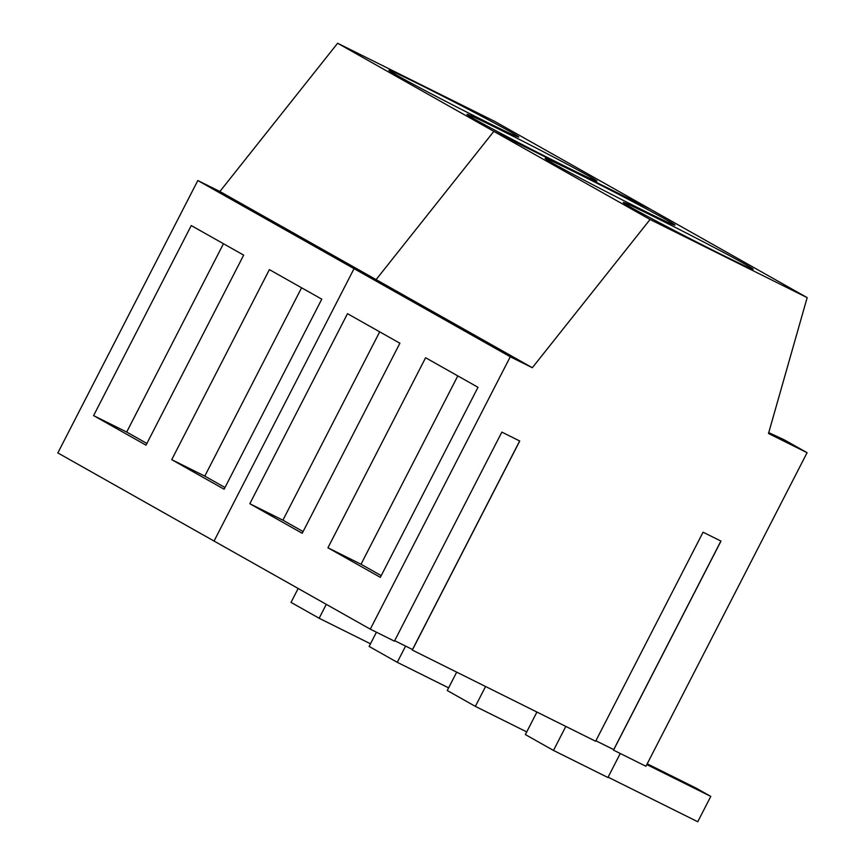 <?xml version="1.0" encoding="UTF-8"?>
<svg xmlns="http://www.w3.org/2000/svg" width="865" height="865" viewBox="0 0 865 865"><rect width="100%" height="100%" fill="white"/><g stroke="black" fill="none" stroke-linecap="round" stroke-linejoin="round"><path stroke-width="1.3" d="M807.088 452.698L768.498 433.495L807.164 297.625L650.069 219.483L532.332 367.733L510.274 356.769L354.055 268.647L214.055 541.047L57.836 452.925L197.826 180.526L219.883 191.5L337.62 43.25L494.715 121.392L650.945 209.503L493.839 131.372L376.102 279.611L354.055 268.647L214.055 541.047L370.285 629.158L394.408 641.16L501.851 432.111L519.746 441.02L412.313 650.069L595.639 741.251L703.072 532.202L720.977 541.101L613.534 750.15L645.939 766.271L807.088 452.698L784.285 439.831L768.747 432.608M595.888 740.754L613.718 749.62L613.534 750.15M394.667 640.662L412.486 649.529L412.313 650.069M510.274 356.769L370.285 629.158M327.932 547.783L425.602 357.742L477.999 387.293L380.33 577.333L327.932 547.783L361.019 564.24L381.216 575.625M249.823 503.722L347.492 313.681L399.889 343.232L302.22 533.283L249.823 503.722L282.898 520.179L303.096 531.575M532.332 367.733L376.102 279.611L354.055 268.647L197.826 180.526M650.069 219.483L493.839 131.372L376.102 279.611L219.883 191.5M807.164 297.625L650.945 209.503L493.839 131.372L337.62 43.25M753.123 269.166A73.028 1.654 -152.8 0 1 753.134 269.22A73.028 1.654 -152.8 0 1 688.313 237.767A73.028 1.654 -152.8 0 1 623.232 202.518A73.028 1.654 -152.8 0 1 623.232 202.464A73.028 1.654 -152.8 0 1 688.053 233.918A73.028 1.654 -152.8 0 1 753.123 269.166M675.014 225.105A73.028 1.654 -152.8 0 1 675.014 225.16A73.028 1.654 -152.8 0 1 610.193 193.706A73.028 1.654 -152.8 0 1 545.123 158.457A73.028 1.654 -152.8 0 1 545.123 158.403A73.028 1.654 -152.8 0 1 609.944 189.857A73.028 1.654 -152.8 0 1 675.014 225.105M613.718 749.62L720.891 541.068M412.486 649.529L519.67 440.977M457.801 375.897L361.019 564.24M379.692 331.846L282.898 520.179M608.095 777.159L697.752 821.75L710.781 796.405L646.804 764.584M647.204 763.795L695.936 788.037L710.781 796.405M536.927 712.046L525.358 734.569L553.481 750.431L607.922 777.505L620.259 753.491M553.481 750.431L565.818 726.416M456.688 672.137L447.248 690.508L475.361 706.37L526.72 731.909M475.361 706.37L485.568 686.507M376.437 632.229L369.128 646.447L397.251 662.309L448.611 687.859M397.251 662.309L405.588 646.09M298.166 588.481L291.018 602.386L319.142 618.248L370.49 643.798M319.142 618.248L326.289 604.343M171.713 459.661L269.383 269.621L321.78 299.171L224.111 489.222L171.713 459.661L204.789 476.118L224.987 487.514M93.593 415.6L191.262 225.56L243.671 255.121L146.001 445.161L93.593 415.6L126.679 432.057L146.877 443.453M596.904 181.044A73.028 1.654 -152.8 0 1 596.904 181.099A73.028 1.654 -152.8 0 1 532.083 149.645A73.028 1.654 -152.8 0 1 467.014 114.396A73.028 1.654 -152.8 0 1 467.003 114.342A73.028 1.654 -152.8 0 1 531.824 145.796A73.028 1.654 -152.8 0 1 596.904 181.044M518.784 136.994A73.028 1.654 -152.8 0 1 518.795 137.038A73.028 1.654 -152.8 0 1 453.974 105.584A73.028 1.654 -152.8 0 1 388.893 70.335A73.028 1.654 -152.8 0 1 388.893 70.281A73.028 1.654 -152.8 0 1 453.714 101.735A73.028 1.654 -152.8 0 1 518.784 136.994M301.582 287.786L204.789 476.118M223.462 243.725L126.679 432.057"/></g></svg>
